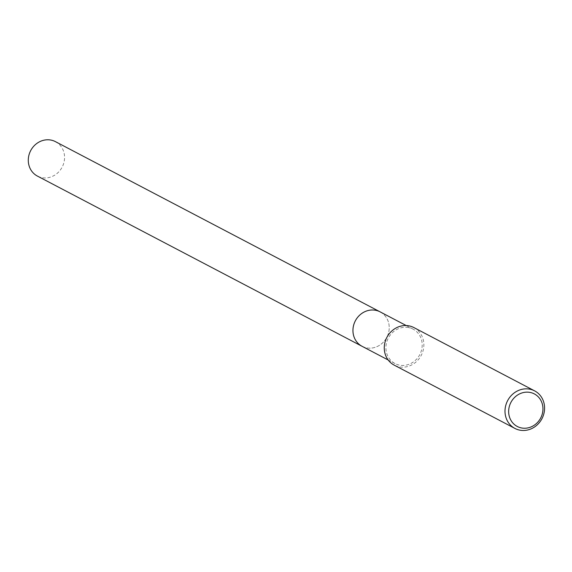 <?xml version="1.0" encoding="UTF-8"?>
<svg xmlns="http://www.w3.org/2000/svg" width="572" height="572" viewBox="0 0 572 572"><rect width="100%" height="100%" fill="white"/><g stroke="black" fill="none" stroke-linecap="round" stroke-linejoin="round"><path stroke-width="0.43" stroke-dasharray="2.86 2.15" d="M380.115 311.862A19.441 17.775 -62.3 0 1 388.109 334.355A19.441 17.775 -62.3 0 1 367.71 348.048A19.441 17.775 -62.3 0 1 362.062 346.296M380.416 312.019A19.441 17.775 -62.3 0 1 388.045 334.534A19.441 17.775 -62.3 0 1 367.703 348.048A19.441 17.775 -62.3 0 1 362.362 346.446M407.436 327.391A19.441 17.775 -62.3 0 1 413.084 329.143A19.441 17.775 -62.3 0 1 421.078 351.644A19.441 17.775 -62.3 0 1 400.679 365.329A19.441 17.775 -62.3 0 1 395.03 363.577A19.441 17.775 -62.3 0 1 387.037 341.076A19.441 17.775 -62.3 0 1 407.436 327.391M413.906 327.577A21.207 19.391 -62.3 0 1 422.629 352.123A21.207 19.391 -62.3 0 1 400.371 367.052A21.207 19.391 -62.3 0 1 394.215 365.143M55.455 141.649A19.441 17.775 -62.3 0 1 64.257 161.025A19.441 17.775 -62.3 0 1 37.402 176.076M380.537 312.083A19.448 17.782 -62.3 0 1 388.917 331.238A19.448 17.782 -62.3 0 1 362.484 346.518M406.22 325.547L413.084 329.143M388.173 359.981L395.03 363.577"/><path stroke-width="0.86" d="M388.173 359.981L362.062 346.296A19.441 17.775 -62.3 0 1 354.068 323.795A19.441 17.775 -62.3 0 1 374.467 310.11A19.441 17.775 -62.3 0 1 380.115 311.862A19.448 17.782 -62.3 0 1 380.537 312.083M362.362 346.446A19.441 17.775 -62.3 0 1 354.004 323.966A19.441 17.775 -62.3 0 1 374.467 310.103A19.441 17.775 -62.3 0 1 380.416 312.019M514.943 428.442L394.215 365.143A21.207 19.391 -62.3 0 1 385.492 340.597A21.207 19.391 -62.3 0 1 407.743 325.668A21.207 19.391 -62.3 0 1 413.906 327.577L534.641 390.876A21.207 19.391 -62.3 0 1 543.357 415.422A21.207 19.391 -62.3 0 1 521.106 430.351A21.207 19.391 -62.3 0 1 514.943 428.442A21.207 19.391 -62.3 0 1 506.227 403.896A21.207 19.391 -62.3 0 1 528.478 388.967A21.207 19.391 -62.3 0 1 534.641 390.876M529 392.256A18.375 16.802 -62.3 0 1 542.664 412.24A18.375 16.802 -62.3 0 1 522.615 428.128A18.375 16.802 -62.3 0 1 508.951 408.143A18.375 16.802 -62.3 0 1 529 392.256M362.484 346.518A19.448 17.782 -62.3 0 1 362.055 346.296L37.402 176.076A19.441 17.775 -62.3 0 1 28.6 156.699A19.441 17.775 -62.3 0 1 55.455 141.649L406.22 325.547M362.055 346.296A19.448 17.782 -62.3 0 1 353.253 326.912A19.448 17.782 -62.3 0 1 380.115 311.854"/></g></svg>
